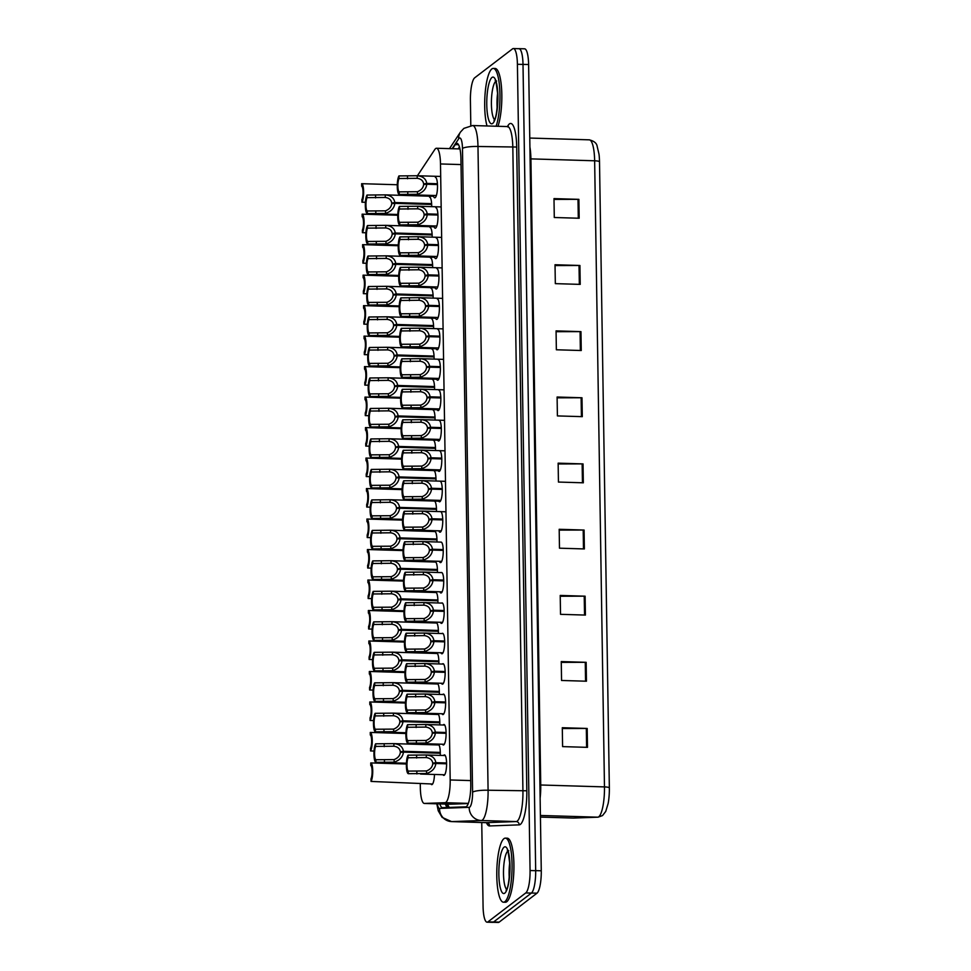 <?xml version="1.0" encoding="UTF-8"?>
<svg xmlns="http://www.w3.org/2000/svg" width="971" height="971" viewBox="0 0 971 971"><rect width="100%" height="100%" fill="white"/><g stroke="black" fill="none" stroke-linecap="round" stroke-linejoin="round"><path stroke-width="1.46" d="M443.164 725.021A10.256 2.428 91.7 0 1 443.504 724.657A10.256 2.428 91.7 0 1 443.965 724.487A10.256 2.428 91.7 0 1 446.102 733.833A10.256 2.428 91.7 0 1 443.82 744.818A10.256 2.428 91.7 0 1 443.359 744.988A10.256 2.428 91.7 0 1 442.473 744.235M442.752 694.532A10.256 2.428 91.7 0 1 443.019 694.265A10.256 2.428 91.7 0 1 443.492 694.095A10.256 2.428 91.7 0 1 445.628 703.441A10.256 2.428 91.7 0 1 443.334 714.413A10.256 2.428 91.7 0 1 442.873 714.583A10.256 2.428 91.7 0 1 441.951 713.746M442.351 664.043A10.256 2.428 91.7 0 1 442.545 663.861A10.256 2.428 91.7 0 1 443.007 663.691A10.256 2.428 91.7 0 1 445.155 673.037A10.256 2.428 91.7 0 1 442.861 684.021A10.256 2.428 91.7 0 1 442.4 684.191A10.256 2.428 91.7 0 1 441.429 683.256M441.951 633.565A10.256 2.428 91.7 0 1 442.072 633.468A10.256 2.428 91.7 0 1 442.533 633.298A10.256 2.428 91.7 0 1 444.669 642.644A10.256 2.428 91.7 0 1 442.388 653.617A10.256 2.428 91.7 0 1 441.914 653.786A10.256 2.428 91.7 0 1 440.907 652.767M441.574 603.076A10.256 2.428 91.7 0 1 441.587 603.064A10.256 2.428 91.7 0 1 442.06 602.894A10.256 2.428 91.7 0 1 444.196 612.24A10.256 2.428 91.7 0 1 441.902 623.224A10.256 2.428 91.7 0 1 441.441 623.394A10.256 2.428 91.7 0 1 440.385 622.277M441.21 572.599A10.256 2.428 91.7 0 1 441.574 572.502A10.256 2.428 91.7 0 1 443.723 581.847A10.256 2.428 91.7 0 1 441.429 592.82A10.256 2.428 91.7 0 1 440.968 592.99A10.256 2.428 91.7 0 1 439.875 591.788M440.931 542.121A10.256 2.428 91.7 0 1 441.101 542.097A10.256 2.428 91.7 0 1 443.237 551.443A10.256 2.428 91.7 0 1 440.955 562.427A10.256 2.428 91.7 0 1 440.482 562.597A10.256 2.428 91.7 0 1 439.365 561.299M440.628 511.705A10.256 2.428 91.7 0 1 442.764 521.051A10.256 2.428 91.7 0 1 440.47 532.023A10.256 2.428 91.7 0 1 440.009 532.193A10.256 2.428 91.7 0 1 438.843 530.821M440.142 481.3A10.256 2.428 91.7 0 1 442.278 490.646A10.256 2.428 91.7 0 1 439.997 501.631A10.256 2.428 91.7 0 1 439.535 501.801A10.256 2.428 91.7 0 1 438.334 500.332M439.669 450.908A10.256 2.428 91.7 0 1 441.805 460.254A10.256 2.428 91.7 0 1 439.523 471.226A10.256 2.428 91.7 0 1 439.05 471.396A10.256 2.428 91.7 0 1 437.824 469.843M439.195 420.504A10.256 2.428 91.7 0 1 441.332 429.85A10.256 2.428 91.7 0 1 439.038 440.834A10.256 2.428 91.7 0 1 438.576 441.004A10.256 2.428 91.7 0 1 437.314 439.353M438.71 390.111A10.256 2.428 91.7 0 1 440.846 399.457A10.256 2.428 91.7 0 1 438.564 410.43A10.256 2.428 91.7 0 1 438.103 410.599A10.256 2.428 91.7 0 1 436.816 408.864M438.237 359.707A10.256 2.428 91.7 0 1 440.373 369.053A10.256 2.428 91.7 0 1 438.091 380.037A10.256 2.428 91.7 0 1 437.618 380.207A10.256 2.428 91.7 0 1 436.307 378.374M437.763 329.315A10.256 2.428 91.7 0 1 439.899 338.661A10.256 2.428 91.7 0 1 437.605 349.633A10.256 2.428 91.7 0 1 437.144 349.803A10.256 2.428 91.7 0 1 435.797 347.897M437.278 298.91A10.256 2.428 91.7 0 1 439.414 308.256A10.256 2.428 91.7 0 1 437.132 319.241A10.256 2.428 91.7 0 1 436.671 319.41A10.256 2.428 91.7 0 1 435.299 317.408M436.804 268.518A10.256 2.428 91.7 0 1 438.941 277.864A10.256 2.428 91.7 0 1 436.659 288.836A10.256 2.428 91.7 0 1 436.185 289.006A10.256 2.428 91.7 0 1 434.79 286.918M436.319 238.113A10.256 2.428 91.7 0 1 438.467 247.459A10.256 2.428 91.7 0 1 436.173 258.444A10.256 2.428 91.7 0 1 435.712 258.614A10.256 2.428 91.7 0 1 434.292 256.429M435.845 207.721A10.256 2.428 91.7 0 1 437.982 217.067A10.256 2.428 91.7 0 1 435.7 228.039A10.256 2.428 91.7 0 1 435.239 228.209A10.256 2.428 91.7 0 1 433.794 225.94M435.372 177.317A10.256 2.428 91.7 0 1 437.508 186.663A10.256 2.428 91.7 0 1 435.226 197.647A10.256 2.428 91.7 0 1 434.753 197.817A10.256 2.428 91.7 0 1 433.284 195.45M443.577 755.499A10.256 2.428 91.7 0 1 443.978 755.062A10.256 2.428 91.7 0 1 444.439 754.892A10.256 2.428 91.7 0 1 446.587 764.238A10.256 2.428 91.7 0 1 444.293 775.21A10.256 2.428 91.7 0 1 443.832 775.38A10.256 2.428 91.7 0 1 443.007 774.724M434.474 774.47A10.256 2.428 91.7 0 1 432.204 784.459A10.256 2.428 91.7 0 1 431.743 784.629A10.256 2.428 91.7 0 1 430.918 783.961M435.676 622.981A10.256 2.428 91.7 0 1 435.785 622.884A10.256 2.428 91.7 0 1 436.246 622.714A10.256 2.428 91.7 0 1 438.358 633.456M435.287 592.504A10.256 2.428 91.7 0 1 435.311 592.492A10.256 2.428 91.7 0 1 435.773 592.31A10.256 2.428 91.7 0 1 437.885 602.967M436.877 714.438A10.256 2.428 91.7 0 1 437.217 714.086A10.256 2.428 91.7 0 1 437.678 713.903A10.256 2.428 91.7 0 1 439.778 724.912M436.465 683.948A10.256 2.428 91.7 0 1 436.744 683.681A10.256 2.428 91.7 0 1 437.205 683.511A10.256 2.428 91.7 0 1 439.305 694.435M436.064 653.471A10.256 2.428 91.7 0 1 436.258 653.289A10.256 2.428 91.7 0 1 436.732 653.107A10.256 2.428 91.7 0 1 438.831 663.946M437.302 744.927A10.256 2.428 91.7 0 1 437.703 744.478A10.256 2.428 91.7 0 1 438.164 744.308A10.256 2.428 91.7 0 1 440.251 755.402M420.273 783.646L420.334 787.724A19.226 4.552 -88.3 0 0 424.339 803.442A19.226 4.552 -88.3 0 0 424.412 803.442L445.094 802.689A19.226 4.552 -88.3 0 0 445.895 802.362A19.226 4.552 -88.3 0 0 450.18 779.968L440.494 163.953A19.226 4.552 -88.3 0 0 436.501 148.247A19.226 4.552 -88.3 0 0 434.838 149.461L417.421 175.751M424.339 803.442L450.168 804.206L468.277 803.551M430.202 500.089A10.256 2.428 91.7 0 1 430.177 500.927M430.675 530.567A10.256 2.428 91.7 0 1 430.651 531.416M431.148 561.056A10.256 2.428 91.7 0 1 431.124 561.906M431.622 591.545A10.256 2.428 91.7 0 1 431.597 592.395M432.581 652.524A10.256 2.428 91.7 0 1 432.544 653.362M432.107 622.035A10.256 2.428 91.7 0 1 432.071 622.872M434.001 743.98A10.256 2.428 91.7 0 1 433.976 744.818M433.527 713.491A10.256 2.428 91.7 0 1 433.503 714.34M433.054 683.001A10.256 2.428 91.7 0 1 433.03 683.851M429.716 469.6A10.256 2.428 91.7 0 1 429.704 470.45M429.243 439.11A10.256 2.428 91.7 0 1 429.231 439.96M428.769 408.621A10.256 2.428 91.7 0 1 428.757 409.471M428.284 378.144A10.256 2.428 91.7 0 1 428.272 378.981M427.81 347.654A10.256 2.428 91.7 0 1 427.798 348.504M427.337 317.165A10.256 2.428 91.7 0 1 427.325 318.015M426.852 286.676A10.256 2.428 91.7 0 1 426.852 287.525M426.378 256.198A10.256 2.428 91.7 0 1 426.378 257.036M425.905 225.709A10.256 2.428 91.7 0 1 425.893 226.559M425.419 195.22A10.256 2.428 91.7 0 1 425.419 196.069M433.867 470.717A10.256 2.428 91.7 0 1 435.979 481.021M434.34 501.121A10.256 2.428 91.7 0 1 436.465 511.511M434.656 531.538A10.256 2.428 91.7 0 1 434.814 531.513A10.256 2.428 91.7 0 1 436.938 542M434.935 562.015A10.256 2.428 91.7 0 1 435.299 561.918A10.256 2.428 91.7 0 1 437.411 572.477M433.382 440.324A10.256 2.428 91.7 0 1 435.506 450.532M432.908 409.92A10.256 2.428 91.7 0 1 435.032 420.055M432.435 379.527A10.256 2.428 91.7 0 1 434.559 389.565M431.949 349.123A10.256 2.428 91.7 0 1 434.086 359.076M431.476 318.731A10.256 2.428 91.7 0 1 433.612 328.586M431.003 288.326A10.256 2.428 91.7 0 1 433.127 298.109M430.517 257.934A10.256 2.428 91.7 0 1 432.653 267.62M430.044 227.53A10.256 2.428 91.7 0 1 432.18 237.13M429.57 197.137A10.256 2.428 91.7 0 1 431.707 206.641M518.635 48.708A19.226 4.552 91.7 0 1 519 48.659A19.226 4.552 91.7 0 1 523.005 64.377L535.676 870.623A19.226 4.552 91.7 0 1 535.676 870.696A19.226 4.552 91.7 0 1 531.392 893.089L493.547 922.025A19.226 4.552 91.7 0 1 492.673 922.341L487.078 922.183A19.226 4.552 91.7 0 1 483.073 906.465L481.75 822.51M554.004 199.407L578 199.334A5.122 0.947 -0.9 0 1 578.886 199.346L553.992 198.606L554.283 217.504L579.177 218.244L578.886 199.346M555.036 265.556L579.032 265.471A5.122 0.947 -0.9 0 1 579.918 265.484L555.024 264.743L555.327 283.641L580.221 284.382L579.918 265.484M556.08 331.694L580.075 331.621A5.122 0.947 -0.9 0 1 580.961 331.633L556.067 330.88L556.359 349.778L581.253 350.519L580.961 331.633M557.111 397.831L581.119 397.758A5.122 0.947 -0.9 0 1 581.993 397.77L557.099 397.018L557.403 415.916L582.297 416.656L581.993 397.77M562.306 728.517L586.314 728.444A5.122 0.947 -0.9 0 1 587.188 728.456L562.294 727.716L562.597 746.614L587.491 747.354L587.188 728.456M561.274 662.38L585.27 662.307A5.122 0.947 -0.9 0 1 586.156 662.319L561.262 661.579L561.554 680.477L586.448 681.217L586.156 662.319M560.231 596.243L584.226 596.17A5.122 0.947 -0.9 0 1 585.112 596.182L560.218 595.441L560.522 614.327L585.416 615.08L585.112 596.182M559.199 530.105L583.195 530.032A5.122 0.947 -0.9 0 1 584.081 530.045L559.187 529.292L559.478 548.19L584.372 548.943L584.081 530.045M558.155 463.968L582.151 463.895A5.122 0.947 -0.9 0 1 583.037 463.907L558.143 463.155L558.434 482.053L583.328 482.805L583.037 463.907M599.508 161.805A6.409 1.177 179.1 0 0 594.64 160.785A25.634 6.069 -88.3 0 0 589.3 139.836C594.046 141.05 596.655 143.162 597.129 146.184L599.01 154.219A21.022 4.976 91.7 0 1 599.508 161.805L609.351 787.918A21.022 4.976 91.7 0 1 608.162 803.405L605.746 811.416L602.554 815.555L598.1 817.181L573.218 818.068A25.634 6.069 -88.3 0 0 573.315 818.068A6.409 6.227 87.9 0 0 573.715 818.068M519 48.659L524.607 48.817A19.226 4.552 91.7 0 1 528.612 64.535L541.272 870.793A19.226 4.552 91.7 0 1 536.999 893.186L499.155 922.134A19.226 4.552 91.7 0 1 498.281 922.45L493.05 922.292M439.887 803.903A19.226 4.552 -88.3 0 0 442.46 807.666A19.226 4.552 -88.3 0 0 442.533 807.666L465.679 806.828A19.226 4.552 -88.3 0 0 466.481 806.513A19.226 4.552 -88.3 0 0 470.765 784.107L460.946 159.098A19.226 4.552 -88.3 0 0 456.94 143.38A19.226 4.552 -88.3 0 0 455.278 144.606L452.547 148.721M470.801 125.599L470.413 100.207A19.226 4.552 91.7 0 1 474.685 77.814L512.53 48.866A19.226 4.552 91.7 0 1 513.404 48.55A19.226 4.552 91.7 0 1 517.409 64.268L530.069 870.526A19.226 4.552 91.7 0 1 525.797 892.919L487.952 921.855A19.226 4.552 91.7 0 1 487.078 922.183M513.404 48.55L519 48.72A19.226 4.552 91.7 0 1 523.005 64.438L535.676 870.696L530.069 870.526M458.154 148.891L459.441 146.937M447.243 807.496A19.226 4.552 91.7 0 1 445.483 804.073M440.3 753.229L403.426 752.124C402.844 756.907 399.761 760.257 394.153 762.174L375.923 762.32A9.613 2.282 -88.3 0 1 373.956 754.467A9.613 2.282 -88.3 0 1 375.631 743.81L393.862 743.628C399.506 744.126 402.686 746.687 403.414 751.299L440.288 752.404M440.3 752.998L400.319 751.797C399.858 748.617 397.722 746.76 393.91 746.213L393.291 746.177M438.989 744.975L393.862 743.628L393.91 746.213L375.68 746.408A7.052 1.675 91.7 0 0 374.563 753.994A7.052 1.675 91.7 0 0 375.886 759.735L394.117 759.601C397.892 758.084 399.967 755.693 400.331 752.404L403.426 752.124M400.319 751.797L403.414 751.299M375.631 743.81L375.68 746.408M375.886 759.735L375.923 762.32M406.388 763.995L370.752 762.927A9.613 2.282 -88.3 0 1 372.73 770.78A9.613 2.282 -88.3 0 1 371.043 781.437L432.605 784.01M370.752 762.927L370.788 765.524A7.052 1.675 91.7 0 1 372.111 771.253A7.052 1.675 91.7 0 1 371.007 778.851L371.043 781.437M392.539 763.582A9.613 2.282 -88.3 0 0 392.575 762.818M391.968 762.805A7.052 1.675 91.7 0 1 391.932 763.558M446.587 763.801L435.845 763.485C435.263 768.255 432.18 771.617 426.585 773.535L408.342 773.681A9.613 2.282 -88.3 0 1 406.376 765.828A9.613 2.282 -88.3 0 1 408.051 755.171L426.293 754.989C431.925 755.487 435.105 758.048 435.833 762.66L446.575 762.975M446.587 763.57L432.738 763.157C432.277 759.977 430.141 758.12 426.33 757.574L425.711 757.526M445.264 755.547L426.281 754.989L426.33 757.574L408.099 757.768A7.052 1.675 91.7 0 0 406.983 765.354A7.052 1.675 91.7 0 0 408.305 771.095L426.536 770.95C430.323 769.445 432.386 767.054 432.75 763.764L435.845 763.485M432.738 763.157L435.833 762.66M408.051 755.171L408.099 757.768M408.305 771.095L408.342 773.681M503.925 838.677A32.043 7.586 91.7 0 1 505.381 838.143A32.043 7.586 91.7 0 1 512.057 867.358A32.043 7.586 91.7 0 1 504.908 901.658A32.043 7.586 91.7 0 1 503.464 902.205A32.043 7.586 91.7 0 1 496.776 872.99A32.043 7.586 91.7 0 1 503.925 838.677M505.381 838.143L507.238 838.191A32.043 7.586 91.7 0 1 513.926 867.406A32.043 7.586 91.7 0 1 506.777 901.719A32.043 7.586 91.7 0 1 505.333 902.253L503.464 902.205M487.017 125.963A32.043 7.586 91.7 0 1 485.148 93.046A32.043 7.586 91.7 0 1 491.836 68.953A32.043 7.586 91.7 0 1 493.28 68.419A32.043 7.586 91.7 0 1 499.822 90.558A32.043 7.586 91.7 0 1 496.108 126.23M493.28 68.419L495.149 68.468A32.043 7.586 91.7 0 1 501.691 90.606A32.043 7.586 91.7 0 1 497.965 126.291M439.827 722.74L402.953 721.635C402.37 726.417 399.275 729.767 393.68 731.697L375.449 731.831A9.613 2.282 -88.3 0 1 373.471 723.978A9.613 2.282 -88.3 0 1 375.158 713.321L393.389 713.139C399.02 713.636 402.212 716.197 402.941 720.81L439.814 721.914M439.827 722.509L399.846 721.319C399.372 718.127 397.236 716.27 393.425 715.724L392.806 715.688M438.455 714.486L393.376 713.139L393.425 715.724L375.194 715.918A7.052 1.675 91.7 0 0 374.078 723.516A7.052 1.675 91.7 0 0 375.401 729.245L393.643 729.112C397.418 727.607 399.494 725.203 399.846 721.914L402.953 721.635M399.846 721.319L402.941 720.81M375.158 713.321L375.194 715.918M375.401 729.245L375.449 731.831M439.341 692.25L402.467 691.146C401.885 695.928 398.802 699.278 393.206 701.208L374.964 701.353A9.613 2.282 -88.3 0 1 372.998 693.488A9.613 2.282 -88.3 0 1 374.672 682.844L392.903 682.649C398.547 683.159 401.727 685.708 402.455 690.32L439.329 691.425M439.341 692.02L399.36 690.83C398.899 687.65 396.763 685.781 392.952 685.235L392.333 685.198M437.909 683.997L392.903 682.649L392.952 685.235L374.721 685.429A7.052 1.675 91.7 0 0 373.604 693.027A7.052 1.675 91.7 0 0 374.927 698.756L393.158 698.622C396.945 697.117 399.008 694.714 399.372 691.437L402.467 691.146M399.36 690.83L402.455 690.32M374.672 682.844L374.721 685.429M374.927 698.756L374.964 701.353M438.868 661.761L401.994 660.668C401.411 665.438 398.316 668.788 392.721 670.718L374.49 670.864A9.613 2.282 -88.3 0 1 372.512 663.011A9.613 2.282 -88.3 0 1 374.199 652.354L392.43 652.16C398.074 652.67 401.254 655.231 401.982 659.843L438.856 660.935M438.868 661.53L398.887 660.341C398.426 657.161 396.277 655.291 392.466 654.745L391.847 654.709M437.375 653.507L392.43 652.16L392.466 654.745L374.236 654.94A7.052 1.675 91.7 0 0 373.131 662.538A7.052 1.675 91.7 0 0 374.454 668.266L392.685 668.133C396.459 666.628 398.535 664.237 398.899 660.948L401.994 660.668M398.887 660.341L401.982 659.843M374.199 652.354L374.236 654.94M374.454 668.266L374.49 670.864M438.394 631.284L401.509 630.179C400.938 634.961 397.843 638.311 392.248 640.229L374.005 640.375A9.613 2.282 -88.3 0 1 372.039 632.522A9.613 2.282 -88.3 0 1 373.726 621.865L391.956 621.683C397.588 622.18 400.768 624.741 401.496 629.354L438.37 630.458M438.382 631.053L398.401 629.851C397.94 626.671 395.804 624.814 391.993 624.268L391.374 624.232M436.816 623.018L391.944 621.683L391.993 624.268L373.762 624.462A7.052 1.675 91.7 0 0 372.646 632.048A7.052 1.675 91.7 0 0 373.969 637.789L392.199 637.644C395.986 636.139 398.049 633.747 398.413 630.458L401.509 630.179M398.401 629.851L401.496 629.354M373.726 621.865L373.762 624.462M373.969 637.789L374.005 640.375M392.066 733.093A9.613 2.282 -88.3 0 0 392.09 732.34M391.483 732.316A7.052 1.675 91.7 0 1 391.447 733.069M391.58 702.603A9.613 2.282 -88.3 0 0 391.616 701.851M391.01 701.827A7.052 1.675 91.7 0 1 390.973 702.591M391.107 672.114A9.613 2.282 -88.3 0 0 391.131 671.362M390.524 671.337A7.052 1.675 91.7 0 1 390.488 672.102M390.621 641.637A9.613 2.282 -88.3 0 0 390.658 640.872M390.051 640.86A7.052 1.675 91.7 0 1 390.014 641.613M405.902 733.506L370.267 732.437A9.613 2.282 -88.3 0 1 372.245 740.303A9.613 2.282 -88.3 0 1 370.558 750.947L374.041 751.056M370.267 732.437L370.315 735.035A7.052 1.675 91.7 0 1 371.638 740.764A7.052 1.675 91.7 0 1 370.521 748.362L370.558 750.947M405.429 703.016L369.793 701.96A9.613 2.282 -88.3 0 1 371.772 709.813A9.613 2.282 -88.3 0 1 370.085 720.47L373.568 720.567M369.793 701.96L369.83 704.545A7.052 1.675 91.7 0 1 371.153 710.274A7.052 1.675 91.7 0 1 370.048 717.872L370.085 720.47M404.956 672.527L369.32 671.471A9.613 2.282 -88.3 0 1 371.286 679.324A9.613 2.282 -88.3 0 1 369.611 689.98L373.082 690.09M369.32 671.471L369.356 674.056A7.052 1.675 91.7 0 1 370.679 679.797A7.052 1.675 91.7 0 1 369.563 687.383L369.611 689.98M404.47 642.049L368.834 640.981A9.613 2.282 -88.3 0 1 370.813 648.834A9.613 2.282 -88.3 0 1 369.126 659.491L372.609 659.6M368.834 640.981L368.871 643.579A7.052 1.675 91.7 0 1 370.194 649.308A7.052 1.675 91.7 0 1 369.089 656.906L369.126 659.491M446.102 733.311L435.372 732.996C434.79 737.778 431.694 741.128 426.099 743.058L407.869 743.191A9.613 2.282 -88.3 0 1 405.89 735.338A9.613 2.282 -88.3 0 1 407.577 724.682L425.808 724.5C431.452 724.997 434.632 727.558 435.36 732.17L446.09 732.498M446.102 733.093L432.265 732.668C431.804 729.488 429.655 727.631 425.844 727.085L425.225 727.048M444.73 725.058L425.808 724.5L425.844 727.085L407.614 727.279A7.052 1.675 91.7 0 0 406.509 734.877A7.052 1.675 91.7 0 0 407.832 740.606L426.063 740.472C429.837 738.955 431.913 736.564 432.277 733.275L435.372 732.996M432.265 732.668L435.36 732.17M407.577 724.682L407.614 727.279M407.832 740.606L407.869 743.191M445.628 702.834L434.887 702.506C434.316 707.289 431.221 710.638 425.626 712.568L407.395 712.714A9.613 2.282 -88.3 0 1 405.417 704.849A9.613 2.282 -88.3 0 1 407.104 694.204L425.334 694.01C430.966 694.52 434.146 697.069 434.874 701.681L445.616 702.009M445.628 702.603L431.779 702.191C431.318 699.011 429.182 697.142 425.371 696.595L424.752 696.559M444.196 694.581L425.322 694.01L425.371 696.595L407.14 696.79A7.052 1.675 91.7 0 0 406.024 704.388A7.052 1.675 91.7 0 0 407.347 710.117L425.577 709.983C429.364 708.478 431.427 706.075 431.792 702.798L434.887 702.506M431.779 702.191L434.874 701.681M407.104 694.204L407.14 696.79M407.347 710.117L407.395 712.714M445.143 672.345L434.413 672.029C433.831 676.799 430.748 680.149 425.14 682.079L406.91 682.225A9.613 2.282 -88.3 0 1 404.931 674.372A9.613 2.282 -88.3 0 1 406.618 663.715L424.849 663.521C430.493 664.03 433.673 666.592 434.401 671.204L445.131 671.519M445.143 672.114L431.306 671.701C430.845 668.521 428.709 666.652 424.897 666.106L424.266 666.07M443.65 664.091L424.849 663.521L424.897 666.106L406.655 666.3A7.052 1.675 91.7 0 0 405.55 673.898A7.052 1.675 91.7 0 0 406.873 679.627L425.104 679.494C428.879 677.989 430.954 675.585 431.318 672.308L434.413 672.029M431.306 671.701L434.401 671.204M406.618 663.715L406.655 666.3M406.873 679.627L406.91 682.225M444.669 641.855L433.94 641.54C433.357 646.31 430.262 649.672 424.667 651.59L406.436 651.735A9.613 2.282 -88.3 0 1 404.458 643.882A9.613 2.282 -88.3 0 1 406.145 633.226L424.376 633.043C430.007 633.541 433.187 636.102 433.916 640.714L444.657 641.03M444.669 641.625L430.821 641.212C430.359 638.032 428.223 636.163 424.412 635.617L423.793 635.58M443.092 633.602L424.363 633.043L424.412 635.617L406.181 635.823A7.052 1.675 91.7 0 0 405.065 643.409A7.052 1.675 91.7 0 0 406.388 649.15L424.618 649.004C428.405 647.499 430.469 645.108 430.833 641.819L433.94 641.54M430.821 641.212L433.916 640.714M406.145 633.226L406.181 635.823M406.388 649.15L406.436 651.735M444.196 611.366L433.454 611.05C432.872 615.832 429.789 619.182 424.181 621.1L405.951 621.246A9.613 2.282 -88.3 0 1 403.972 613.393A9.613 2.282 -88.3 0 1 405.66 602.736L423.89 602.554C429.534 603.052 432.714 605.613 433.442 610.225L444.172 610.541M444.184 611.135L430.347 610.723C429.886 607.543 427.75 605.686 423.939 605.139L423.307 605.103M442.521 603.112L423.89 602.554L423.939 605.139L405.708 605.334A7.052 1.675 91.7 0 0 404.591 612.932A7.052 1.675 91.7 0 0 405.914 618.661L424.145 618.527C427.92 617.01 429.995 614.619 430.359 611.329L433.454 611.05M430.347 610.723L433.442 610.225M405.66 602.736L405.708 605.334M405.914 618.661L405.951 621.246M443.711 580.889L432.981 580.561C432.398 585.343 429.303 588.693 423.708 590.623L405.477 590.769A9.613 2.282 -88.3 0 1 403.499 582.903A9.613 2.282 -88.3 0 1 405.186 572.247L423.417 572.065C429.048 572.574 432.241 575.123 432.969 579.736L443.686 580.063M443.711 580.658L429.874 580.245C429.4 577.065 427.264 575.196 423.453 574.65L422.834 574.614M441.926 572.623L423.405 572.065L423.453 574.65L405.223 574.844A7.052 1.675 91.7 0 0 404.106 582.442A7.052 1.675 91.7 0 0 405.429 588.171L423.659 588.038C427.446 586.533 429.51 584.129 429.874 580.84L432.981 580.561M429.874 580.245L432.969 579.736M405.186 572.247L405.223 574.844M405.429 588.171L405.477 590.769M443.237 550.399L432.496 550.072C431.913 554.854 428.83 558.204 423.222 560.133L404.992 560.279A9.613 2.282 -88.3 0 1 403.026 552.414A9.613 2.282 -88.3 0 1 404.701 541.769L422.931 541.575C428.575 542.085 431.755 544.634 432.483 549.258L443.213 549.574M443.225 550.169L429.388 549.756C428.927 546.576 426.791 544.707 422.98 544.161L422.361 544.124M441.271 542.121L422.931 541.575L422.98 544.161L404.749 544.355A7.052 1.675 91.7 0 0 403.633 551.953A7.052 1.675 91.7 0 0 404.956 557.682L423.186 557.548C426.961 556.043 429.036 553.64 429.4 550.363L432.496 550.072M429.388 549.756L432.483 549.258M404.701 541.769L404.749 544.355M404.956 557.682L404.992 560.279M442.752 519.91L432.022 519.594C431.44 524.364 428.345 527.726 422.749 529.644L404.519 529.79A9.613 2.282 -88.3 0 1 402.54 521.937A9.613 2.282 -88.3 0 1 404.227 511.28L422.458 511.098C428.09 511.596 431.282 514.157 432.01 518.769L442.727 519.084M442.752 519.679L428.915 519.267C428.442 516.087 426.305 514.217 422.494 513.671L421.875 513.635M445.968 511.79L422.446 511.098L422.494 513.671L404.264 513.865A7.052 1.675 91.7 0 0 403.147 521.463A7.052 1.675 91.7 0 0 404.47 527.192L422.713 527.059C426.487 525.554 428.563 523.163 428.915 519.873L432.022 519.594M428.915 519.267L432.01 518.769M404.227 511.28L404.264 513.865M404.47 527.192L404.519 529.79M442.278 489.42L431.537 489.105C430.954 493.887 427.871 497.237 422.264 499.155L404.033 499.3A9.613 2.282 -88.3 0 1 402.067 491.447A9.613 2.282 -88.3 0 1 403.742 480.791L421.972 480.609C427.616 481.106 430.796 483.667 431.525 488.279L442.254 488.595M442.266 489.19L428.429 488.777C427.968 485.597 425.832 483.74 422.021 483.194L421.402 483.157M445.483 481.313L421.972 480.609L422.021 483.194L403.79 483.388A7.052 1.675 91.7 0 0 402.674 490.974A7.052 1.675 91.7 0 0 403.997 496.715L422.227 496.582C426.002 495.064 428.077 492.673 428.442 489.384L431.537 489.105M428.429 488.777L431.525 488.279M403.742 480.791L403.79 483.388M403.997 496.715L404.033 499.3M441.793 458.943L431.063 458.615C430.481 463.398 427.386 466.748 421.79 468.677L403.56 468.823A9.613 2.282 -88.3 0 1 401.581 460.958A9.613 2.282 -88.3 0 1 403.268 450.301L421.499 450.119C427.131 450.617 430.323 453.178 431.051 457.79L441.769 458.118M441.793 458.713L427.956 458.3C427.483 455.108 425.347 453.251 421.535 452.704L420.916 452.668M445.009 450.823L421.487 450.119L421.535 452.704L403.305 452.899A7.052 1.675 91.7 0 0 402.188 460.497A7.052 1.675 91.7 0 0 403.523 466.226L421.754 466.092C425.529 464.587 427.604 462.184 427.956 458.895L431.063 458.615M427.956 458.3L431.051 457.79M403.268 450.301L403.305 452.899M403.523 466.226L403.56 468.823M441.32 428.454L430.578 428.126C429.995 432.908 426.912 436.258 421.317 438.188L403.074 438.334A9.613 2.282 -88.3 0 1 401.108 430.469A9.613 2.282 -88.3 0 1 402.783 419.824L421.013 419.63C426.657 420.14 429.837 422.688 430.566 427.301L441.283 427.628M441.307 428.223L427.471 427.81C427.009 424.63 424.873 422.761 421.062 422.215L420.443 422.179M444.524 420.334L421.013 419.63L421.062 422.215L402.831 422.409A7.052 1.675 91.7 0 0 401.715 430.007A7.052 1.675 91.7 0 0 403.038 435.736L421.268 435.603C425.055 434.098 427.119 431.694 427.483 428.417L430.578 428.126M427.471 427.81L430.566 427.301M402.783 419.824L402.831 422.409M403.038 435.736L403.074 438.334M440.834 397.964L430.104 397.649C429.522 402.419 426.427 405.769 420.831 407.699L402.601 407.844A9.613 2.282 -88.3 0 1 400.622 399.991A9.613 2.282 -88.3 0 1 402.31 389.335L420.54 389.14C426.184 389.65 429.364 392.211 430.092 396.823L440.798 397.139M440.834 397.734L426.997 397.321C426.536 394.141 424.388 392.272 420.577 391.726L419.958 391.689M444.05 389.844L420.54 389.14L420.577 391.726L402.346 391.92A7.052 1.675 91.7 0 0 401.241 399.518A7.052 1.675 91.7 0 0 402.564 405.247L420.795 405.113C424.57 403.608 426.645 401.217 427.009 397.928L430.104 397.649M426.997 397.321L430.092 396.823M402.31 389.335L402.346 391.92M402.564 405.247L402.601 407.844M440.361 367.475L429.619 367.159C429.048 371.942 425.953 375.292 420.358 377.209L402.115 377.355A9.613 2.282 -88.3 0 1 400.149 369.502A9.613 2.282 -88.3 0 1 401.836 358.845L420.067 358.663C425.699 359.161 428.879 361.722 429.607 366.334L440.324 366.65M440.349 367.244L426.512 366.832C426.051 363.652 423.914 361.795 420.103 361.248L419.484 361.212M443.565 359.367L420.055 358.663L420.103 361.248L401.873 361.443A7.052 1.675 91.7 0 0 400.756 369.029A7.052 1.675 91.7 0 0 402.079 374.77L420.309 374.624C424.096 373.119 426.16 370.728 426.524 367.439L429.619 367.159M426.512 366.832L429.607 366.334M401.836 358.845L401.873 361.443M402.079 374.77L402.115 377.355M439.875 336.986L429.146 336.67C428.563 341.452 425.468 344.802 419.873 346.732L401.642 346.865A9.613 2.282 -88.3 0 1 399.664 339.013A9.613 2.282 -88.3 0 1 401.351 328.356L419.581 328.174C425.225 328.671 428.405 331.232 429.133 335.845L439.839 336.172M439.863 336.767L426.038 336.354C425.577 333.162 423.429 331.305 419.618 330.759L418.999 330.723M443.092 328.878L419.581 328.174L419.618 330.759L401.387 330.953A7.052 1.675 91.7 0 0 400.283 338.551A7.052 1.675 91.7 0 0 401.606 344.28L419.836 344.147C423.611 342.642 425.686 340.238 426.051 336.949L429.146 336.67M426.038 336.354L429.133 335.845M401.351 328.356L401.387 330.953M401.606 344.28L401.642 346.865M439.39 306.508L428.66 306.181C428.09 310.963 424.995 314.313 419.399 316.243L401.169 316.388A9.613 2.282 -88.3 0 1 399.19 308.523A9.613 2.282 -88.3 0 1 400.877 297.879L419.108 297.684C424.74 298.194 427.92 300.743 428.648 305.355L439.353 305.683M439.39 306.278L425.553 305.865C425.092 302.685 422.955 300.816 419.144 300.27L418.525 300.233M442.606 298.388L419.096 297.684L419.144 300.27L400.914 300.464A7.052 1.675 91.7 0 0 399.797 308.062A7.052 1.675 91.7 0 0 401.12 313.791L419.351 313.657C423.138 312.152 425.201 309.749 425.565 306.472L428.66 306.181M425.553 305.865L428.648 305.355M400.877 297.879L400.914 300.464M401.12 313.791L401.169 316.388M438.916 276.019L428.187 275.703C427.604 280.473 424.521 283.823 418.914 285.753L400.683 285.899A9.613 2.282 -88.3 0 1 398.705 278.046A9.613 2.282 -88.3 0 1 400.392 267.389L418.622 267.195C424.266 267.705 427.446 270.266 428.175 274.878L438.88 275.194M438.904 275.788L425.08 275.376C424.618 272.196 422.482 270.326 418.671 269.78L418.04 269.744M442.133 267.899L418.622 267.195L418.671 269.78L400.44 269.974A7.052 1.675 91.7 0 0 399.324 277.572A7.052 1.675 91.7 0 0 400.647 283.301L418.877 283.168C422.652 281.663 424.728 279.272 425.092 275.982L428.187 275.703M425.08 275.376L428.175 274.878M400.392 267.389L400.44 269.974M400.647 283.301L400.683 285.899M438.431 245.529L427.713 245.214C427.131 249.984 424.036 253.346 418.44 255.264L400.21 255.409A9.613 2.282 -88.3 0 1 398.231 247.556A9.613 2.282 -88.3 0 1 399.918 236.9L418.149 236.718C423.781 237.215 426.961 239.776 427.689 244.389L438.394 244.704M438.419 245.299L424.594 244.886C424.133 241.706 421.997 239.849 418.185 239.291L417.566 239.254M441.647 237.41L418.137 236.718L418.185 239.291L399.955 239.497A7.052 1.675 91.7 0 0 398.838 247.083A7.052 1.675 91.7 0 0 400.161 252.824L418.392 252.678C422.179 251.173 424.242 248.782 424.606 245.493L427.713 245.214M424.594 244.886L427.689 244.389M399.918 236.9L399.955 239.497M400.161 252.824L400.21 255.409M437.957 215.04L427.228 214.725C426.645 219.507 423.562 222.857 417.955 224.787L399.724 224.92A9.613 2.282 -88.3 0 1 397.758 217.067A9.613 2.282 -88.3 0 1 399.433 206.41L417.664 206.228C423.307 206.726 426.487 209.287 427.216 213.899L437.909 214.215M437.945 214.809L424.121 214.397C423.659 211.217 421.523 209.36 417.712 208.814L417.093 208.777M441.174 206.932L417.664 206.228L417.712 208.814L399.482 209.008A7.052 1.675 91.7 0 0 398.365 216.606A7.052 1.675 91.7 0 0 399.688 222.335L417.918 222.201C421.693 220.684 423.769 218.293 424.133 215.004L427.228 214.725M424.121 214.397L427.216 213.899M399.433 206.41L399.482 209.008M399.688 222.335L399.724 224.92M437.472 184.563L426.755 184.235C426.172 189.017 423.077 192.367 417.481 194.297L399.251 194.443A9.613 2.282 -88.3 0 1 397.273 186.578A9.613 2.282 -88.3 0 1 398.96 175.921L417.19 175.739C422.822 176.249 426.014 178.798 426.742 183.41L437.423 183.737M437.46 184.332L423.647 183.92C423.174 180.74 421.038 178.87 417.227 178.324L416.608 178.288M440.7 176.443L417.178 175.739L417.227 178.324L398.996 178.518A7.052 1.675 91.7 0 0 397.879 186.116A7.052 1.675 91.7 0 0 399.202 191.845L417.445 191.712C421.22 190.207 423.283 187.804 423.647 184.514L426.755 184.235M423.647 183.92L426.742 183.41M398.96 175.921L398.996 178.518M399.202 191.845L399.251 194.443M437.909 600.794L401.035 599.69C400.453 604.472 397.357 607.822 391.762 609.752L373.532 609.885A9.613 2.282 -88.3 0 1 371.553 602.032A9.613 2.282 -88.3 0 1 373.24 591.375L391.471 591.193C397.115 591.691 400.295 594.252 401.023 598.864L437.885 599.969M437.909 600.564L397.928 599.374C397.467 596.182 395.318 594.325 391.507 593.779L390.888 593.742M436.246 592.528L391.471 591.193L391.507 593.779L373.277 593.973A7.052 1.675 91.7 0 0 372.172 601.571A7.052 1.675 91.7 0 0 373.495 607.3L391.726 607.166C395.5 605.661 397.576 603.258 397.94 599.969L401.035 599.69M397.928 599.374L401.023 598.864M373.24 591.375L373.277 593.973M373.495 607.3L373.532 609.885M437.435 570.305L400.55 569.2C399.979 573.982 396.884 577.332 391.289 579.262L373.058 579.408A9.613 2.282 -88.3 0 1 371.08 571.543A9.613 2.282 -88.3 0 1 372.767 560.898L390.997 560.704C396.629 561.214 399.809 563.763 400.538 568.375L437.411 569.479M437.423 570.074L397.442 568.885C396.981 565.705 394.845 563.835 391.034 563.289L390.415 563.253M435.651 562.039L390.985 560.704L391.034 563.289L372.803 563.483A7.052 1.675 91.7 0 0 371.687 571.082A7.052 1.675 91.7 0 0 373.01 576.81L391.24 576.677C395.027 575.172 397.09 572.769 397.455 569.492L400.55 569.2M397.442 568.885L400.538 568.375M372.767 560.898L372.803 563.483M373.01 576.81L373.058 579.408M436.95 539.815L400.076 538.723C399.494 543.493 396.411 546.843 390.803 548.773L372.573 548.918A9.613 2.282 -88.3 0 1 370.594 541.065A9.613 2.282 -88.3 0 1 372.281 530.409L390.512 530.215C396.156 530.724 399.336 533.285 400.064 537.898L436.926 538.99M436.95 539.585L396.969 538.395C396.508 535.215 394.372 533.346 390.56 532.8L389.929 532.763M434.984 531.55L390.512 530.215L390.56 532.8L372.318 532.994A7.052 1.675 91.7 0 0 371.213 540.592A7.052 1.675 91.7 0 0 372.536 546.321L390.767 546.188C394.542 544.682 396.617 542.291 396.981 539.002L400.076 538.723M396.969 538.395L400.064 537.898M372.281 530.409L372.318 532.994M372.536 546.321L372.573 548.918M436.477 509.338L399.603 508.234C399.02 513.004 395.925 516.366 390.33 518.283L372.099 518.429A9.613 2.282 -88.3 0 1 370.121 510.576A9.613 2.282 -88.3 0 1 371.808 499.919L390.039 499.737C395.67 500.235 398.85 502.796 399.579 507.408L436.452 508.513M436.465 509.107L396.484 507.906C396.022 504.726 393.886 502.869 390.075 502.31L389.456 502.274M438.734 501.182L390.026 499.737L390.075 502.31L371.844 502.517A7.052 1.675 91.7 0 0 370.728 510.103A7.052 1.675 91.7 0 0 372.051 515.844L390.281 515.698C394.068 514.193 396.132 511.802 396.496 508.513L399.603 508.234M396.484 507.906L399.579 507.408M371.808 499.919L371.844 502.517M372.051 515.844L372.099 518.429M403.997 611.56L368.361 610.492A9.613 2.282 -88.3 0 1 370.327 618.357A9.613 2.282 -88.3 0 1 368.652 629.002L372.124 629.111M368.361 610.492L368.397 613.089A7.052 1.675 91.7 0 1 369.72 618.818A7.052 1.675 91.7 0 1 368.604 626.416L368.652 629.002M403.511 581.071L367.875 580.015A9.613 2.282 -88.3 0 1 369.854 587.868A9.613 2.282 -88.3 0 1 368.167 598.524L371.65 598.622M367.875 580.015L367.924 582.6A7.052 1.675 91.7 0 1 369.247 588.329A7.052 1.675 91.7 0 1 368.13 595.927L368.167 598.524M403.038 550.581L367.402 549.525A9.613 2.282 -88.3 0 1 369.368 557.378A9.613 2.282 -88.3 0 1 367.693 568.035L371.165 568.132M367.402 549.525L367.439 552.111A7.052 1.675 91.7 0 1 368.762 557.852A7.052 1.675 91.7 0 1 367.645 565.438L367.693 568.035M377.064 519.327L366.917 519.036A9.613 2.282 -88.3 0 1 368.895 526.889A9.613 2.282 -88.3 0 1 367.208 537.546L370.691 537.655M366.917 519.036L366.965 521.633A7.052 1.675 91.7 0 1 368.288 527.362A7.052 1.675 91.7 0 1 367.172 534.96L367.208 537.546M390.148 611.147A9.613 2.282 -88.3 0 0 390.172 610.383M389.565 610.371A7.052 1.675 91.7 0 1 389.541 611.123M389.662 580.658A9.613 2.282 -88.3 0 0 389.699 579.905M389.092 579.881A7.052 1.675 91.7 0 1 389.055 580.646M389.189 550.169A9.613 2.282 -88.3 0 0 389.213 549.416M388.606 549.392A7.052 1.675 91.7 0 1 388.582 550.156M435.991 478.849L399.117 477.744C398.535 482.526 395.452 485.876 389.844 487.794L371.614 487.94A9.613 2.282 -88.3 0 1 369.648 480.087A9.613 2.282 -88.3 0 1 371.323 469.43L389.553 469.248C395.197 469.746 398.377 472.307 399.105 476.919L435.967 478.023M435.991 478.618L396.01 477.416C395.549 474.236 393.413 472.379 389.602 471.833L388.983 471.797M438.212 470.704L389.553 469.248L389.602 471.833L371.371 472.027A7.052 1.675 91.7 0 0 370.254 479.625A7.052 1.675 91.7 0 0 371.577 485.354L389.808 485.221C393.583 483.704 395.658 481.313 396.022 478.023L399.117 477.744M396.01 477.416L399.105 476.919M371.323 469.43L371.371 472.027M371.577 485.354L371.614 487.94M435.518 448.359L398.644 447.255C398.061 452.037 394.966 455.387 389.371 457.317L371.14 457.462A9.613 2.282 -88.3 0 1 369.162 449.597A9.613 2.282 -88.3 0 1 370.849 438.941L389.08 438.758C394.712 439.268 397.904 441.817 398.632 446.429L435.481 447.534M435.506 448.129L395.537 446.939C395.063 443.759 392.927 441.89 389.116 441.344L388.497 441.307M437.678 440.215L389.068 438.758L389.116 441.344L370.886 441.538A7.052 1.675 91.7 0 0 369.769 449.136A7.052 1.675 91.7 0 0 371.092 454.865L389.322 454.731C393.109 453.226 395.173 450.823 395.537 447.534L398.644 447.255M395.537 446.939L398.632 446.429M370.849 438.941L370.886 441.538M371.092 454.865L371.14 457.462M435.032 417.87L398.159 416.765C397.576 421.548 394.493 424.897 388.885 426.827L370.655 426.973A9.613 2.282 -88.3 0 1 368.689 419.108A9.613 2.282 -88.3 0 1 370.364 408.463L388.594 408.269C394.238 408.779 397.418 411.34 398.146 415.952L435.008 417.045M435.032 417.639L395.051 416.45C394.59 413.27 392.454 411.401 388.643 410.854L388.024 410.818M437.156 409.726L388.594 408.269L388.643 410.854L370.412 411.049A7.052 1.675 91.7 0 0 369.296 418.647A7.052 1.675 91.7 0 0 370.619 424.376L388.849 424.242C392.624 422.737 394.699 420.334 395.063 417.057L398.159 416.765M395.051 416.45L398.146 415.952M370.364 408.463L370.412 411.049M370.619 424.376L370.655 426.973M434.559 387.38L397.685 386.288C397.103 391.058 394.008 394.42 388.412 396.338L370.182 396.484A9.613 2.282 -88.3 0 1 368.203 388.631A9.613 2.282 -88.3 0 1 369.89 377.974L388.121 377.792C393.753 378.289 396.945 380.85 397.673 385.463L434.523 386.567M434.547 387.162L394.578 385.96C394.105 382.78 391.968 380.911 388.157 380.365L387.538 380.329M436.634 379.236L388.109 377.792L388.157 380.365L369.927 380.571A7.052 1.675 91.7 0 0 368.81 388.157A7.052 1.675 91.7 0 0 370.133 393.898L388.376 393.753C392.15 392.248 394.226 389.857 394.578 386.567L397.685 386.288M394.578 385.96L397.673 385.463M369.89 377.974L369.927 380.571M370.133 393.898L370.182 396.484M434.073 356.903L397.2 355.799C396.617 360.581 393.534 363.931 387.927 365.849L369.696 365.994A9.613 2.282 -88.3 0 1 367.73 358.141A9.613 2.282 -88.3 0 1 369.405 347.484L387.635 347.302C393.279 347.8 396.459 350.361 397.188 354.973L434.037 356.078M434.061 356.673L394.092 355.471C393.631 352.291 391.495 350.434 387.684 349.888L387.065 349.851M436.113 348.747L387.635 347.302L387.684 349.888L369.453 350.082A7.052 1.675 91.7 0 0 368.337 357.68A7.052 1.675 91.7 0 0 369.66 363.409L387.89 363.275C391.665 361.758 393.74 359.367 394.105 356.078L397.2 355.799M394.092 355.471L397.188 354.973M369.405 347.484L369.453 350.082M369.66 363.409L369.696 365.994M433.588 326.414L396.726 325.309C396.144 330.091 393.049 333.441 387.453 335.371L369.223 335.517A9.613 2.282 -88.3 0 1 367.244 327.652A9.613 2.282 -88.3 0 1 368.931 316.995L387.162 316.813C392.794 317.311 395.986 319.872 396.714 324.484L433.564 325.588M433.588 326.183L393.619 324.994C393.146 321.802 391.01 319.945 387.198 319.398L386.579 319.362M435.603 318.257L387.162 316.813L387.198 319.398L368.968 319.593A7.052 1.675 91.7 0 0 367.863 327.191A7.052 1.675 91.7 0 0 369.186 332.919L387.417 332.786C391.192 331.281 393.267 328.878 393.619 325.588L396.726 325.309M393.619 324.994L396.714 324.484M368.931 316.995L368.968 319.593M369.186 332.919L369.223 335.517M402.079 489.615L366.443 488.547A9.613 2.282 -88.3 0 1 368.41 496.412A9.613 2.282 -88.3 0 1 366.735 507.056L370.218 507.165M366.443 488.547L366.48 491.144A7.052 1.675 91.7 0 1 367.803 496.873A7.052 1.675 91.7 0 1 366.686 504.471L366.735 507.056M401.593 459.125L365.958 458.057A9.613 2.282 -88.3 0 1 367.936 465.922A9.613 2.282 -88.3 0 1 366.249 476.579L369.733 476.676M365.958 458.057L366.006 460.655A7.052 1.675 91.7 0 1 367.329 466.383A7.052 1.675 91.7 0 1 366.213 473.982L366.249 476.579M375.631 427.871L365.484 427.58A9.613 2.282 -88.3 0 1 367.463 435.433A9.613 2.282 -88.3 0 1 365.776 446.09L369.259 446.187M365.484 427.58L365.521 430.165A7.052 1.675 91.7 0 1 366.844 435.894A7.052 1.675 91.7 0 1 365.739 443.492L365.776 446.09M400.635 398.159L364.999 397.09A9.613 2.282 -88.3 0 1 366.977 404.943A9.613 2.282 -88.3 0 1 365.29 415.6L368.774 415.709M364.999 397.09L365.047 399.676A7.052 1.675 91.7 0 1 366.37 405.417A7.052 1.675 91.7 0 1 365.254 413.003L365.29 415.6M400.161 367.669L364.526 366.601A9.613 2.282 -88.3 0 1 366.504 374.454A9.613 2.282 -88.3 0 1 364.817 385.111L368.3 385.22M364.526 366.601L364.562 369.198A7.052 1.675 91.7 0 1 365.885 374.927A7.052 1.675 91.7 0 1 364.78 382.525L364.817 385.111M399.676 337.18L364.052 336.112A9.613 2.282 -88.3 0 1 366.018 343.977A9.613 2.282 -88.3 0 1 364.331 354.633L367.815 354.731M364.052 336.112L364.089 338.709A7.052 1.675 91.7 0 1 365.412 344.438A7.052 1.675 91.7 0 1 364.295 352.036L364.331 354.633M388.703 519.691A9.613 2.282 -88.3 0 0 388.74 518.927M388.133 518.915A7.052 1.675 91.7 0 1 388.097 519.667M388.23 489.202A9.613 2.282 -88.3 0 0 388.254 488.437M387.647 488.425A7.052 1.675 91.7 0 1 387.623 489.178M387.745 458.713A9.613 2.282 -88.3 0 0 387.781 457.96M387.174 457.936A7.052 1.675 91.7 0 1 387.138 458.7M387.271 428.223A9.613 2.282 -88.3 0 0 387.308 427.471M386.701 427.446A7.052 1.675 91.7 0 1 386.664 428.211M386.798 397.746A9.613 2.282 -88.3 0 0 386.822 396.981M386.215 396.969A7.052 1.675 91.7 0 1 386.179 397.722M386.312 367.256A9.613 2.282 -88.3 0 0 386.349 366.492M385.742 366.48A7.052 1.675 91.7 0 1 385.705 367.232M433.115 295.924L396.241 294.82C395.658 299.602 392.575 302.952 386.98 304.882L368.737 305.028A9.613 2.282 -88.3 0 1 366.771 297.162A9.613 2.282 -88.3 0 1 368.446 286.518L386.689 286.324C392.32 286.833 395.5 289.382 396.229 293.995L433.078 295.099M433.102 295.694L393.134 294.504C392.672 291.324 390.536 289.455 386.725 288.909L386.106 288.873M435.081 287.768L386.676 286.324L386.725 288.909L368.495 289.103A7.052 1.675 91.7 0 0 367.378 296.701A7.052 1.675 91.7 0 0 368.701 302.43L386.931 302.297C390.718 300.792 392.782 298.388 393.146 295.111L396.241 294.82M393.134 294.504L396.229 293.995M368.446 286.518L368.495 289.103M368.701 302.43L368.737 305.028M432.629 265.435L395.767 264.343C395.185 269.113 392.09 272.463 386.494 274.392L368.264 274.538A9.613 2.282 -88.3 0 1 366.285 266.685A9.613 2.282 -88.3 0 1 367.973 256.028L386.203 255.834C391.847 256.344 395.027 258.905 395.755 263.517L432.593 264.61M432.629 265.204L392.66 264.015C392.199 260.835 390.051 258.966 386.24 258.42L385.621 258.383M434.571 257.291L386.203 255.834L386.24 258.42L368.009 258.614A7.052 1.675 91.7 0 0 366.904 266.212A7.052 1.675 91.7 0 0 368.227 271.941L386.458 271.807C390.233 270.302 392.308 267.911 392.672 264.622L395.767 264.343M392.66 264.015L395.755 263.517M367.973 256.028L368.009 258.614M368.227 271.941L368.264 274.538M432.156 234.958L395.282 233.853C394.712 238.635 391.616 241.985 386.021 243.903L367.791 244.049A9.613 2.282 -88.3 0 1 365.812 236.196A9.613 2.282 -88.3 0 1 367.499 225.539L385.73 225.357C391.362 225.855 394.542 228.416 395.27 233.028L432.107 234.132M432.144 234.727L392.175 233.526C391.714 230.345 389.577 228.488 385.766 227.942L385.147 227.906M434.061 226.801L385.718 225.357L385.766 227.942L367.536 228.136A7.052 1.675 91.7 0 0 366.419 235.722A7.052 1.675 91.7 0 0 367.742 241.463L385.973 241.318C389.759 239.813 391.823 237.422 392.187 234.132L395.282 233.853M392.175 233.526L395.27 233.028M367.499 225.539L367.536 228.136M367.742 241.463L367.791 244.049M431.67 204.468L394.809 203.364C394.226 208.146 391.143 211.496 385.536 213.426L367.305 213.559A9.613 2.282 -88.3 0 1 365.327 205.706A9.613 2.282 -88.3 0 1 367.014 195.05L385.244 194.868C390.888 195.365 394.068 197.926 394.796 202.538L431.622 203.643M431.658 204.238L391.701 203.048C391.24 199.856 389.104 197.999 385.293 197.453L384.662 197.416M433.552 196.312L385.244 194.868L385.293 197.453L367.05 197.647A7.052 1.675 91.7 0 0 365.946 205.245A7.052 1.675 91.7 0 0 367.269 210.974L385.499 210.841C389.274 209.335 391.349 206.932 391.714 203.643L394.809 203.364M391.701 203.048L394.796 202.538M367.014 195.05L367.05 197.647M367.269 210.974L367.305 213.559M399.202 306.69L363.567 305.634A9.613 2.282 -88.3 0 1 365.545 313.487A9.613 2.282 -88.3 0 1 363.858 324.144L367.341 324.241M363.567 305.634L363.603 308.22A7.052 1.675 91.7 0 1 364.926 313.949A7.052 1.675 91.7 0 1 363.822 321.547L363.858 324.144M398.729 276.213L363.093 275.145A9.613 2.282 -88.3 0 1 365.06 282.998A9.613 2.282 -88.3 0 1 363.385 293.655L366.856 293.764M363.093 275.145L363.13 277.73A7.052 1.675 91.7 0 1 364.453 283.471A7.052 1.675 91.7 0 1 363.336 291.057L363.385 293.655M398.244 245.724L362.608 244.656A9.613 2.282 -88.3 0 1 364.586 252.509A9.613 2.282 -88.3 0 1 362.899 263.165L366.383 263.275M362.608 244.656L362.656 247.253A7.052 1.675 91.7 0 1 363.979 252.982A7.052 1.675 91.7 0 1 362.863 260.58L362.899 263.165M397.77 215.234L362.134 214.166A9.613 2.282 -88.3 0 1 364.101 222.031A9.613 2.282 -88.3 0 1 362.426 232.676L365.897 232.785M362.134 214.166L362.171 216.764A7.052 1.675 91.7 0 1 363.494 222.493A7.052 1.675 91.7 0 1 362.377 230.091L362.426 232.676M397.285 184.745L361.649 183.689A9.613 2.282 -88.3 0 1 363.627 191.542A9.613 2.282 -88.3 0 1 361.94 202.199L365.424 202.296M361.649 183.689L361.698 186.274A7.052 1.675 91.7 0 1 363.02 192.003A7.052 1.675 91.7 0 1 361.904 199.601L361.94 202.199M385.839 336.767A9.613 2.282 -88.3 0 0 385.863 336.015M385.256 335.99A7.052 1.675 91.7 0 1 385.22 336.743M385.353 306.278A9.613 2.282 -88.3 0 0 385.39 305.525M384.783 305.501A7.052 1.675 91.7 0 1 384.747 306.266M384.88 275.788A9.613 2.282 -88.3 0 0 384.904 275.036M384.298 275.024A7.052 1.675 91.7 0 1 384.273 275.776M384.395 245.311A9.613 2.282 -88.3 0 0 384.431 244.546M383.824 244.534A7.052 1.675 91.7 0 1 383.788 245.287M383.921 214.822A9.613 2.282 -88.3 0 0 383.946 214.057M383.339 214.045A7.052 1.675 91.7 0 1 383.314 214.797M468.338 803.381L445.094 802.689M447.619 804.134A19.226 18.68 87.9 0 0 449.245 807.423M470.704 780.587L450.18 779.968M450.241 804.206L424.412 803.442M461.031 164.572L440.494 163.953M530.093 158.843A6.409 1.177 179.1 0 0 530.906 158.88L540.738 784.993A25.634 6.069 91.7 0 1 540.131 798.126M529.899 146.985A25.634 6.069 91.7 0 1 530.906 158.88L594.64 160.785L604.472 786.898A6.409 1.177 -0.9 0 1 609.351 787.918M573.121 818.068A25.634 6.069 -88.3 0 0 573.218 818.068L540.434 817.097L573.315 818.068L597.699 817.181A25.634 6.069 -88.3 0 0 598.767 816.757A25.634 6.069 -88.3 0 0 604.472 786.898L540.738 784.993A6.409 1.177 179.1 0 1 539.925 784.956M598.1 817.181A6.409 6.227 87.9 0 1 597.699 817.181L540.41 815.47M528.612 64.535L523.005 64.377M541.272 870.793L535.676 870.623M536.999 893.186L531.465 893.029M499.155 922.134L493.632 921.965M582.151 463.895L582.454 482.769M583.195 530.032L583.486 548.906M584.226 596.17L584.53 615.056M585.27 662.307L585.562 681.193M586.314 728.444L586.605 747.33M581.119 397.758L581.411 416.632M580.075 331.621L580.367 350.495M579.032 265.471L579.335 284.357M578 199.334L578.291 218.22M437.338 803.83A12.817 3.034 -88.3 0 0 439.572 808.418L469.199 807.338A12.817 3.034 -88.3 0 0 469.733 807.132A12.817 3.034 -88.3 0 0 472.586 792.19L462.475 148.454A12.817 3.034 -88.3 0 0 459.222 138.185A12.817 3.034 -88.3 0 0 458.7 138.78L452.122 148.709M458.7 138.78A12.817 11.628 33.5 0 1 460.46 132.08L463.883 128.378L472.634 125.538A25.634 6.069 91.7 0 1 477.975 146.487L488.085 790.236A25.634 6.069 91.7 0 1 482.381 820.094A25.634 6.069 91.7 0 1 481.313 820.519L516.159 821.563A25.634 6.069 -88.3 0 0 517.227 821.138A25.634 6.069 -88.3 0 0 522.932 791.28L512.822 147.531A25.634 6.069 -88.3 0 0 507.481 126.57L508.221 126.4L507.76 126.958M507.348 126.57L508.197 125.283A28.839 6.833 91.7 0 1 516.706 147.034L526.816 790.782L488.085 790.236A12.817 2.355 179.1 0 0 472.586 792.19M526.816 790.782A28.839 6.833 91.7 0 1 520.395 824.379A28.839 6.833 91.7 0 1 519.194 824.865L489.554 825.945A28.839 6.833 91.7 0 1 486.422 822.643A25.634 6.069 -88.3 0 0 486.532 822.643L516.159 821.563A3.204 3.107 -92.1 0 1 519.194 824.865M487.952 921.855L493.547 922.025M525.797 892.919L531.392 893.089M517.409 64.268L523.005 64.438M469.199 807.338A12.817 12.453 87.9 0 0 481.313 820.519L451.673 821.6L486.532 822.643A3.204 3.107 -92.1 0 1 489.554 825.945M439.572 808.418A12.817 12.453 87.9 0 0 451.673 821.6A25.634 6.069 91.7 0 1 451.588 821.6L487.017 822.692M462.475 148.454A12.817 2.355 179.1 0 1 477.975 146.487L516.706 147.034M508.197 125.283A3.204 2.913 -146.5 0 1 508.003 126.497M448.189 807.459A19.869 4.709 91.7 0 1 448.092 806.816M458.53 144.703L455.278 144.606M384.419 759.99L384.467 762.575M394.117 759.601L394.153 762.174M384.176 744.065L384.213 746.663M416.838 771.35L416.887 773.936M426.536 770.95L426.585 773.535M416.595 755.426L416.632 758.023M504.058 847.185A23.377 5.535 91.7 0 1 509.981 865.914A23.377 5.535 91.7 0 1 504.774 893.15A23.377 5.535 91.7 0 1 498.851 874.422A23.377 5.535 91.7 0 1 504.058 847.185M509.277 878.112A19.529 4.624 91.7 0 1 509.751 862.539M506.644 889.375A19.529 4.624 91.7 0 1 503.524 870.137A19.529 4.624 91.7 0 1 507.784 851.13M491.969 77.474A23.377 5.535 91.7 0 1 497.892 96.19A23.377 5.535 91.7 0 1 492.685 123.426A23.377 5.535 91.7 0 1 486.762 104.698A23.377 5.535 91.7 0 1 491.969 77.474M497.188 108.388A19.529 4.624 91.7 0 1 497.65 92.815M494.555 119.651A19.529 4.624 91.7 0 1 491.435 100.426A19.529 4.624 91.7 0 1 495.696 81.406M383.946 729.5L383.982 732.098M393.643 729.112L393.68 731.697M383.691 713.576L383.739 716.173M383.46 699.011L383.509 701.608M393.158 698.622L393.206 701.208M383.217 683.099L383.254 685.684M382.987 668.521L383.023 671.119M392.685 668.133L392.721 670.718M382.732 652.609L382.78 655.194M382.501 638.044L382.55 640.629M392.199 637.644L392.248 640.229M382.258 622.12L382.295 624.717M416.365 740.861L416.401 743.446M426.063 740.472L426.099 743.058M416.11 724.936L416.158 727.534M415.879 710.371L415.928 712.969M425.577 709.983L425.626 712.568M415.637 694.459L415.673 697.044M415.406 679.882L415.442 682.479M425.104 679.494L425.14 682.079M415.151 663.97L415.2 666.555M414.933 649.405L414.969 651.99M424.618 649.004L424.667 651.59M414.678 633.48L414.714 636.078M414.447 618.915L414.483 621.501M424.145 618.527L424.181 621.1M414.192 602.991L414.241 605.588M413.974 588.426L414.01 591.023M423.659 588.038L423.708 590.623M413.719 572.502L413.755 575.099M413.488 557.937L413.537 560.534M423.186 557.548L423.222 560.133M413.245 542.024L413.282 544.61M413.015 527.447L413.051 530.045M422.713 527.059L422.749 529.644M412.76 511.535L412.796 514.12M412.529 496.97L412.578 499.555M422.227 496.582L422.264 499.155M412.287 481.046L412.323 483.643M412.056 466.481L412.092 469.078M421.754 466.092L421.79 468.677M411.801 450.556L411.85 453.154M411.57 435.991L411.619 438.589M421.268 435.603L421.317 438.188M411.328 420.079L411.364 422.664M411.097 405.502L411.134 408.099M420.795 405.113L420.831 407.699M410.842 389.589L410.891 392.175M410.612 375.024L410.66 377.61M420.309 374.624L420.358 377.209M410.369 359.1L410.405 361.698M410.138 344.535L410.175 347.12M419.836 344.147L419.873 346.732M409.883 328.611L409.932 331.208M409.653 314.046L409.701 316.643M419.351 313.657L419.399 316.243M409.41 298.133L409.446 300.719M409.179 283.556L409.216 286.154M418.877 283.168L418.914 285.753M408.925 267.644L408.973 270.229M408.706 253.079L408.742 255.664M418.392 252.678L418.44 255.264M408.451 237.155L408.488 239.752M408.221 222.59L408.257 225.175M417.918 222.201L417.955 224.787M407.978 206.665L408.014 209.263M407.747 192.1L407.784 194.698M417.445 191.712L417.481 194.297M407.492 176.188L407.529 178.773M382.028 607.555L382.064 610.14M391.726 607.166L391.762 609.752M381.773 591.63L381.821 594.228M381.542 577.065L381.591 579.663M391.24 576.677L391.289 579.262M381.3 561.153L381.336 563.738M381.069 546.576L381.105 549.173M390.767 546.188L390.803 548.773M380.814 530.664L380.863 533.249M380.596 516.099L380.632 518.684M390.281 515.698L390.33 518.283M380.341 500.174L380.377 502.772M380.11 485.609L380.147 488.195M389.808 485.221L389.844 487.794M379.867 469.685L379.904 472.282M379.637 455.12L379.673 457.717M389.322 454.731L389.371 457.317M379.382 439.195L379.418 441.793M379.151 424.63L379.2 427.228M388.849 424.242L388.885 426.827M378.908 408.718L378.945 411.303M378.678 394.153L378.714 396.738M388.376 393.753L388.412 396.338M378.423 378.229L378.459 380.826M378.192 363.664L378.241 366.249M387.89 363.275L387.927 365.849M377.95 347.739L377.986 350.337M377.719 333.174L377.755 335.772M387.417 332.786L387.453 335.371M377.464 317.25L377.513 319.847M377.234 302.685L377.282 305.282M386.931 302.297L386.98 304.882M376.991 286.773L377.027 289.358M376.76 272.196L376.797 274.793M386.458 271.807L386.494 274.392M376.505 256.283L376.554 258.869M376.275 241.718L376.323 244.304M385.973 241.318L386.021 243.903M376.032 225.794L376.068 228.391M375.801 211.229L375.838 213.814M385.499 210.841L385.536 213.426M375.546 195.305L375.595 197.902M446.684 804.109L448.505 807.459M459.951 148.939L436.501 148.247M589.3 139.836L529.765 138.052M472.634 125.538L507.481 126.57M460.46 132.08L449.488 148.636M436.804 803.806L438.237 810.773L442.121 817.388L451.588 821.6M388.133 762.684L406.412 763.23M420.552 774.045L444.694 774.773M508.731 850.754L507.299 850.208C507.627 848.302 508.476 853.121 509.836 864.651C509.459 879.338 508.221 887.87 506.109 890.261L506.182 890.201M496.642 81.03L495.21 80.484C495.538 78.578 496.375 83.397 497.747 94.927C497.37 109.614 496.132 118.146 494.008 120.55L494.081 120.477M387.647 732.207L405.939 732.753M387.174 701.717L405.453 702.264M386.701 671.228L404.98 671.774M386.215 640.739L404.506 641.285M420.079 743.568L444.269 744.284M419.593 713.078L443.844 713.794M419.12 682.589L443.419 683.317M418.635 652.099L442.994 652.828M418.161 621.61L442.558 622.35M417.676 591.133L442.121 591.861M417.202 560.643L441.696 561.372M416.717 530.154L441.247 530.894M416.243 499.664L440.81 500.405M415.758 469.187L440.373 469.915M415.285 438.698L439.936 439.438M414.811 408.208L439.487 408.949M414.326 377.719L439.05 378.459M413.852 347.242L438.601 347.97M413.367 316.752L438.152 317.493M412.893 286.263L437.703 287.003M412.408 255.774L437.266 256.514M411.935 225.284L436.816 226.037M411.449 194.807L436.367 195.547M385.742 610.261L404.021 610.808M385.256 579.772L403.548 580.318M384.783 549.283L403.062 549.829M384.298 518.793L402.589 519.339M377.064 519.339L402.552 520.104M383.824 488.304L402.103 488.85M383.339 457.827L401.63 458.373M382.865 427.337L401.144 427.883M382.38 396.848L400.671 397.394M381.906 366.358L400.186 366.904M381.433 335.881L399.712 336.427M375.631 427.883L401.12 428.636M380.948 305.392L399.227 305.938M380.474 274.902L398.753 275.448M379.989 244.413L398.28 244.959M379.515 213.936L397.794 214.482"/></g></svg>
